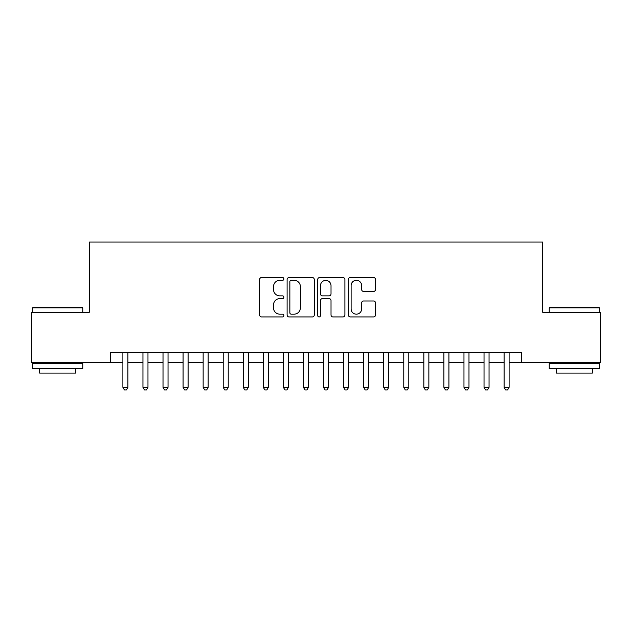 <?xml version="1.0" encoding="UTF-8"?>
<svg xmlns="http://www.w3.org/2000/svg" width="632" height="632" viewBox="0 0 632 632"><rect width="100%" height="100%" fill="white"/><g stroke="black" fill="none" stroke-linecap="round" stroke-linejoin="round"><path stroke-width="0.95" d="M283.902 278.925A1.383 1.383 0 0 0 282.52 277.551L261.593 277.551A1.967 1.967 0 0 0 259.626 279.518L259.626 314.965A1.967 1.967 0 0 0 261.593 316.932L282.52 316.932A1.383 1.383 0 0 0 283.902 315.558A1.383 1.383 0 0 0 282.52 314.175L279.81 314.175A6.304 6.304 0 0 1 273.514 307.879L273.514 304.924A6.304 6.304 0 0 1 279.81 298.62L282.52 298.62A1.383 1.383 0 0 0 283.902 297.238A1.383 1.383 0 0 0 282.52 295.863L279.81 295.863A6.304 6.304 0 0 1 273.514 289.559L273.514 286.604A6.304 6.304 0 0 1 279.81 280.308L282.52 280.308A1.383 1.383 0 0 0 283.902 278.925M373.552 291.431A1.967 1.967 0 0 0 375.527 289.464L375.527 279.518A1.967 1.967 0 0 0 373.552 277.551L350.318 277.551A1.967 1.967 0 0 0 348.351 279.518L348.351 314.965A1.967 1.967 0 0 0 350.318 316.932L373.552 316.932A1.967 1.967 0 0 0 375.527 314.965L375.527 302.949A1.967 1.967 0 0 0 373.552 300.982L363.613 300.982A1.967 1.967 0 0 0 361.638 302.949L361.638 308.906A5.269 5.269 0 0 1 356.369 314.175A5.269 5.269 0 0 1 351.108 308.906L351.108 285.569A5.269 5.269 0 0 1 356.369 280.308A5.269 5.269 0 0 1 361.638 285.569L361.638 289.464A1.967 1.967 0 0 0 363.613 291.431L373.552 291.431M110.347 362.444L31.6 362.444L31.6 312.287L89.286 312.287L89.286 242.064L542.714 242.064L542.714 312.287L600.4 312.287L600.4 362.444L521.653 362.444L521.653 352.419L110.347 352.419L110.347 362.444L122.892 362.444M314.278 279.518A1.967 1.967 0 0 0 312.311 277.551L289.069 277.551A1.967 1.967 0 0 0 287.102 279.518L287.102 314.965A1.967 1.967 0 0 0 289.069 316.932L312.311 316.932A1.967 1.967 0 0 0 314.278 314.965L314.278 279.518M319.689 277.551L342.931 277.551A1.967 1.967 0 0 1 344.898 279.518L344.898 314.965A1.967 1.967 0 0 1 342.931 316.932L332.985 316.932A1.967 1.967 0 0 1 331.018 314.965L331.018 300.587A1.967 1.967 0 0 0 329.051 298.62L322.446 298.62A1.967 1.967 0 0 0 320.479 300.587L320.479 315.558A1.383 1.383 0 0 1 319.105 316.932A1.383 1.383 0 0 1 317.722 315.558L317.722 279.518A1.967 1.967 0 0 1 319.689 277.551M127.901 362.444L142.951 362.444M147.967 362.444L163.017 362.444M168.033 362.444L183.083 362.444M188.099 362.444L203.141 362.444M208.157 362.444L223.207 362.444M228.223 362.444L243.273 362.444M248.289 362.444L263.331 362.444M268.347 362.444L283.397 362.444M288.413 362.444L303.463 362.444M308.479 362.444L323.521 362.444M328.537 362.444L343.587 362.444M348.603 362.444L363.653 362.444M368.669 362.444L383.711 362.444M388.727 362.444L403.777 362.444M408.793 362.444L423.843 362.444M428.859 362.444L443.901 362.444M448.918 362.444L463.967 362.444M468.983 362.444L484.033 362.444M489.049 362.444L504.099 362.444M509.108 362.444L521.653 362.444M291.233 280.308A1.383 1.383 0 0 0 289.859 281.682L289.859 312.8A1.383 1.383 0 0 0 291.233 314.175L294.093 314.175A6.304 6.304 0 0 0 300.39 307.879L300.39 286.604A6.304 6.304 0 0 0 294.093 280.308L291.233 280.308M331.018 285.672A5.269 5.269 0 0 0 325.749 280.403A5.269 5.269 0 0 0 320.479 285.672L320.479 293.896A1.967 1.967 0 0 0 322.446 295.863L329.051 295.863A1.967 1.967 0 0 0 331.018 293.896L331.018 285.672M127.901 352.419L127.901 387.329L122.892 387.329L122.892 352.419M127.901 387.329L126.4 389.936L124.393 389.936L122.892 387.329M33.204 307.271L82.16 307.271L82.76 307.871L32.603 307.871L33.204 307.271M57.686 368.464L32.603 368.464L32.603 363.447L82.76 363.447L82.76 368.464L57.686 368.464M75.737 368.464L75.737 373.078L39.626 373.078L39.626 368.464M549.84 307.271L598.796 307.271L599.397 307.871L549.24 307.871L549.84 307.271M574.314 368.464L549.24 368.464L549.24 363.447L599.397 363.447L599.397 368.464L574.314 368.464M592.374 368.464L592.374 373.078L556.263 373.078L556.263 368.464M147.967 352.419L147.967 387.329L142.951 387.329L142.951 352.419M147.967 387.329L146.466 389.936L144.459 389.936L142.951 387.329M168.033 352.419L168.033 387.329L163.017 387.329L163.017 352.419M168.033 387.329L166.524 389.936L164.518 389.936L163.017 387.329M188.099 352.419L188.099 387.329L183.083 387.329L183.083 352.419M188.099 387.329L186.59 389.936L184.584 389.936L183.083 387.329M208.157 352.419L208.157 387.329L203.141 387.329L203.141 352.419M208.157 387.329L206.656 389.936L204.65 389.936L203.141 387.329M228.223 352.419L228.223 387.329L223.207 387.329L223.207 352.419M228.223 387.329L226.714 389.936L224.708 389.936L223.207 387.329M248.289 352.419L248.289 387.329L243.273 387.329L243.273 352.419M248.289 387.329L246.78 389.936L244.774 389.936L243.273 387.329M268.347 352.419L268.347 387.329L263.331 387.329L263.331 352.419M268.347 387.329L266.846 389.936L264.84 389.936L263.331 387.329M288.413 352.419L288.413 387.329L283.397 387.329L283.397 352.419M288.413 387.329L286.904 389.936L284.898 389.936L283.397 387.329M308.479 352.419L308.479 387.329L303.463 387.329L303.463 352.419M308.479 387.329L306.97 389.936L304.964 389.936L303.463 387.329M328.537 352.419L328.537 387.329L323.521 387.329L323.521 352.419M328.537 387.329L327.036 389.936L325.03 389.936L323.521 387.329M348.603 352.419L348.603 387.329L343.587 387.329L343.587 352.419M348.603 387.329L347.102 389.936L345.096 389.936L343.587 387.329M368.669 352.419L368.669 387.329L363.653 387.329L363.653 352.419M368.669 387.329L367.16 389.936L365.154 389.936L363.653 387.329M388.727 352.419L388.727 387.329L383.711 387.329L383.711 352.419M388.727 387.329L387.226 389.936L385.22 389.936L383.711 387.329M408.793 352.419L408.793 387.329L403.777 387.329L403.777 352.419M408.793 387.329L407.292 389.936L405.286 389.936L403.777 387.329M428.859 352.419L428.859 387.329L423.843 387.329L423.843 352.419M428.859 387.329L427.351 389.936L425.344 389.936L423.843 387.329M448.918 352.419L448.918 387.329L443.901 387.329L443.901 352.419M448.918 387.329L447.417 389.936L445.41 389.936L443.901 387.329M468.983 352.419L468.983 387.329L463.967 387.329L463.967 352.419M468.983 387.329L467.483 389.936L465.476 389.936L463.967 387.329M489.049 352.419L489.049 387.329L484.033 387.329L484.033 352.419M489.049 387.329L487.541 389.936L485.534 389.936L484.033 387.329M509.108 352.419L509.108 387.329L504.099 387.329L504.099 352.419M509.108 387.329L507.607 389.936L505.6 389.936L504.099 387.329M32.603 312.287L32.603 307.871M44.043 363.447L44.043 362.444M71.329 363.447L71.329 362.444M82.76 312.287L82.76 307.871M549.24 312.287L549.24 307.871M560.671 363.447L560.671 362.444M587.957 363.447L587.957 362.444M599.397 312.287L599.397 307.871"/></g></svg>
